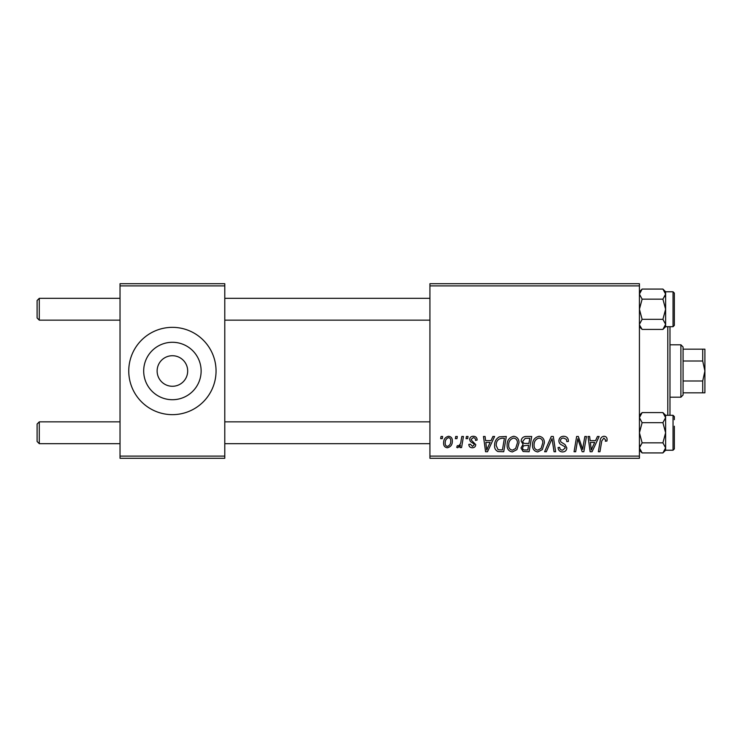 <?xml version="1.0" encoding="UTF-8"?>
<svg xmlns="http://www.w3.org/2000/svg" width="742" height="742" viewBox="0 0 742 742"><rect width="100%" height="100%" fill="white"/><g stroke="black" fill="none" stroke-linecap="round" stroke-linejoin="round"><path stroke-width="1.11" d="M172.404 386.276L172.404 386.276A15.276 15.276 0 0 0 187.68 371A15.276 15.276 0 0 0 172.404 355.724A15.276 15.276 0 0 0 157.128 371A15.276 15.276 0 0 0 172.404 386.276L172.404 386.276M172.404 342.285A28.715 28.715 0 0 0 143.688 371A28.715 28.715 0 0 0 172.404 399.715A28.715 28.715 0 0 0 201.128 371A28.715 28.715 0 0 0 172.404 342.285M172.404 327.352A43.648 43.648 0 0 0 128.756 371A43.648 43.648 0 0 0 172.404 414.648A43.648 43.648 0 0 0 216.052 371A43.648 43.648 0 0 0 172.404 327.352M429.924 283.704L639.428 283.704L639.428 285.893L429.924 285.893L429.924 283.704M507.101 445.144C507.074 440.294 509.29 437.335 513.761 436.268C517.276 436.917 519.02 439.116 519.001 442.881L516.914 449.643L512.379 451.943C508.752 451.284 506.99 449.012 507.101 445.144M491.018 440.637L492.892 436.472L494.608 436.472L487.513 451.748L485.574 451.748L483.478 436.472L485.073 436.472L485.593 440.637L491.018 440.637M603.969 436.268C606.038 436.407 607.086 437.53 607.095 439.644L606.956 441.036L605.361 441.23L605.5 439.904L603.867 438.058L601.781 440.933L599.944 451.748L598.34 451.748L600.232 440.553C600.417 438.068 601.66 436.639 603.969 436.268M558.884 440.757C559.171 437.901 560.767 436.398 563.67 436.268C566.879 436.444 568.455 438.17 568.4 441.444L566.814 441.629L566.415 439.375L563.568 438.058C561.768 438.049 560.729 438.902 560.47 440.618L560.878 441.954L565.014 444.551L566.814 447.89C566.619 450.505 565.191 451.859 562.538 451.943C559.774 451.776 558.29 450.301 558.077 447.519L559.663 447.38C559.83 449.151 560.804 450.079 562.594 450.162L565.228 447.983L564.634 446.619L561.898 445.033C559.932 444.254 558.93 442.835 558.884 440.757M544.6 451.748L551.278 436.472L553.3 436.472L555.637 451.748L554.042 451.748L552.039 438.652L546.316 451.748L544.6 451.748M532.496 445.144C532.468 440.294 534.685 437.335 539.156 436.268C542.671 436.917 544.415 439.116 544.396 442.881L542.309 449.643L537.774 451.943C534.147 451.284 532.385 449.012 532.496 445.144M440.665 438.652L441.036 436.472L442.622 436.472L442.288 438.652L440.665 438.652M429.924 456.107L639.428 456.107L639.428 458.296L429.924 458.296L429.924 285.893M639.428 456.107L639.428 285.893M521.19 441.221C521.376 438.401 522.841 436.825 525.577 436.472L531.699 436.472L529.12 451.748L523.091 451.488L520.986 448.029L523.091 444.31L521.19 441.221M595.566 440.637L597.44 436.472L599.165 436.472L592.07 451.748L590.131 451.748L588.035 436.472L589.63 436.472L590.14 440.637L595.566 440.637M583.221 445.794L584.854 436.472L586.458 436.472L583.852 451.748L582.173 451.748L577.805 438.782L575.681 451.748L574.067 451.748L576.645 436.472L578.324 436.472L582.73 449.411L583.221 445.794M473.35 436.268C475.77 436.37 477.032 437.622 477.143 440.034L475.557 440.442C475.622 438.772 474.861 437.845 473.275 437.659L471.189 439.366L471.522 440.331L475.752 444.616C475.576 446.628 474.463 447.686 472.422 447.778C470.196 447.723 469 446.601 468.805 444.402L470.4 444.208L472.496 446.387L474.166 444.866L474.008 443.966L470.4 441.509L469.603 439.487C469.899 437.363 471.151 436.296 473.35 436.268M499.329 436.834L506.304 436.472L503.725 451.748L497.965 451.544C495.535 450.357 494.413 448.344 494.599 445.497C494.506 441.601 496.083 438.707 499.329 436.834M443.614 443.132C443.512 439.412 445.163 437.121 448.567 436.268C451.08 436.611 452.332 438.086 452.342 440.702C452.49 444.579 450.821 446.934 447.315 447.778C444.773 447.37 443.54 445.831 443.614 443.132M455.347 438.652L455.718 436.472L457.304 436.472L456.97 438.652L455.347 438.652M461.032 440.915L461.83 436.472L463.444 436.472L461.57 447.584L459.957 447.584L460.365 445.283L457.786 447.778L456.71 447.38L457.341 445.636L458.139 445.998C459.975 444.959 460.94 443.262 461.032 440.915M466.059 438.652L466.43 436.472L468.017 436.472L467.683 438.652L466.059 438.652M120.028 283.704L224.78 283.704L224.78 285.893L120.028 285.893L120.028 283.704M224.78 456.107L224.78 458.296L120.028 458.296L120.028 456.107L224.78 456.107L224.78 285.893M120.028 456.107L120.028 285.893M527.812 449.958L528.619 445.2L523.453 445.831L522.572 447.964C522.711 449.448 523.546 450.116 525.095 449.958L527.812 449.958M528.916 443.41L529.788 438.253L525.253 438.337L522.776 441.267C522.934 442.853 523.861 443.568 525.549 443.41L528.916 443.41M541.057 448.465L542.81 442.807C542.829 440.117 541.567 438.541 539.035 438.058C535.641 439.088 533.99 441.499 534.082 445.311C534.017 448.047 535.27 449.661 537.82 450.162L541.057 448.465M592.589 446.953L594.694 442.427L590.363 442.427L591.318 450.079L592.589 446.953M488.032 446.953L490.147 442.427L485.815 442.427L486.761 450.079L488.032 446.953M502.417 449.958L504.393 438.253L502.353 438.253C498.151 438.652 496.092 441.091 496.185 445.59L498.105 449.708L502.417 449.958M515.662 448.465L517.415 442.807C517.434 440.117 516.172 438.541 513.64 438.058C510.246 439.088 508.595 441.499 508.687 445.311C508.622 448.047 509.875 449.661 512.425 450.162L515.662 448.465M447.389 446.387C449.782 445.515 450.904 443.67 450.756 440.869C450.876 439.116 450.144 438.04 448.548 437.659C446.22 438.587 445.107 440.414 445.2 443.141C445.07 444.903 445.803 445.988 447.389 446.387M37.1 441.49L37.1 424.034L39.28 421.846L39.28 443.67L37.1 441.49L39.28 443.67L120.028 443.67M429.924 421.846L224.78 421.846M120.028 421.846L39.28 421.846L37.1 424.034M429.924 443.67L224.78 443.67M39.28 320.154L37.1 317.966L37.1 300.51L39.28 298.33L39.28 320.154L120.028 320.154M224.78 320.154L429.924 320.154M37.1 300.51L39.28 298.33L120.028 298.33M224.78 298.33L429.924 298.33M639.428 450.227L642.127 452.926L639.428 447.88L642.127 442.844L639.428 432.762L642.127 422.68L662.912 422.68L665.62 432.762L665.62 424.034M674.348 426.214L674.348 448.91L673.04 450.218L673.04 415.297L665.62 415.297L662.912 412.598L665.62 417.635L662.912 422.68M642.127 442.844L662.912 442.844L665.62 447.88L662.912 452.926L642.127 452.926M673.04 450.218L665.62 450.218L665.62 432.762L662.912 442.844M642.127 422.68L639.428 417.635L642.127 412.598L662.912 412.598M640.188 415.047L639.428 417.635M665.62 424.025L665.583 417.078M665.62 417.635L665.62 415.297M639.428 324.365L642.127 319.32L639.428 309.238L642.127 299.156L662.912 299.156L665.62 309.238L662.912 319.32L665.62 324.365L662.912 329.402L642.127 329.402L639.465 324.922M674.348 293.09L674.348 325.386L674.348 322.334L674.348 325.386L673.04 326.703L673.04 291.782L674.348 293.09M642.127 299.156L639.428 294.12L642.127 289.074L662.912 289.074L665.62 294.12L662.912 299.156M664.86 326.953L665.62 324.365L665.62 294.12L664.86 296.707M642.127 319.32L662.912 319.32M674.348 325.386L673.04 326.703L665.62 326.703L665.62 324.365M673.04 291.782L665.62 291.782L665.62 294.12M642.108 452.898L640.188 450.487M665.62 447.88L664.878 450.459L665.537 448.734M639.428 447.88L640.179 445.293M674.348 416.614L673.04 415.297L674.348 416.614L674.348 419.666M662.968 289.12L664.86 291.513M639.428 294.12L640.17 291.541L639.511 293.266M669.98 326.703L669.98 415.297M667.8 415.297L667.8 326.703M680.896 344.807L683.076 346.996L683.076 395.004L680.896 397.193L680.896 344.807L669.98 344.807M702.72 349.176L704.9 349.176L704.9 371L702.72 361.002L702.72 349.176L683.076 349.176M683.076 380.998L702.72 380.998L704.9 371L704.9 392.824L702.72 392.824L702.72 380.998M683.076 361.002L702.72 361.002M683.076 392.824L702.72 392.824M665.62 450.227L662.912 452.926M639.428 415.297L642.127 412.598M665.62 326.703L662.912 329.402M665.62 291.773L662.912 289.074M639.428 326.703L642.127 329.402M639.428 291.773L642.127 289.074M680.896 397.193L669.98 397.193"/></g></svg>
